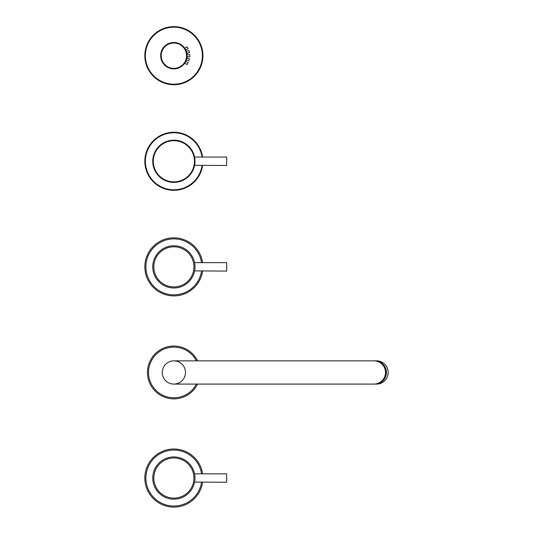 <?xml version="1.0" encoding="UTF-8"?>
<svg xmlns="http://www.w3.org/2000/svg" width="533" height="533" viewBox="0 0 533 533"><rect width="100%" height="100%" fill="white"/><g stroke="black" fill="none" stroke-linecap="round" stroke-linejoin="round"><path stroke-width="0.8" d="M162.259 372.46A11.613 11.613 0 0 1 173.878 360.848A11.613 11.613 0 0 1 185.491 372.46A11.613 11.613 0 0 1 173.878 384.08A11.613 11.613 0 0 1 162.259 372.46A11.613 11.613 0 0 0 173.878 384.08A11.613 11.613 0 0 0 185.491 372.46A11.613 11.613 0 0 0 173.878 360.848A11.613 11.613 0 0 0 162.259 372.46A11.613 11.613 0 0 1 173.878 360.848A11.613 11.613 0 0 0 162.259 372.46A11.613 11.613 0 0 0 173.878 384.08A11.613 11.613 0 0 1 162.259 372.46A11.613 11.613 0 0 0 173.878 384.08A11.613 11.613 0 0 0 185.491 372.46A11.613 11.613 0 0 0 173.878 360.848A11.613 11.613 0 0 0 162.259 372.46M197.583 360.848A26.397 26.397 0 0 0 147.474 372.46A26.397 26.397 0 0 0 197.583 384.08M194.565 473.83L226.672 473.83L226.672 482.278L194.605 482.072M194.618 482.032L194.765 481.172M194.985 478.667L194.951 479.374M194.758 474.91L194.618 474.077M194.712 474.597L194.632 474.163M194.951 476.742L194.991 478.054A21.12 21.12 0 0 0 173.878 456.934A21.12 21.12 0 0 0 152.758 478.054A21.12 21.12 0 0 0 173.878 499.174A21.12 21.12 0 0 0 194.991 478.054A21.12 21.12 0 0 0 173.878 456.934A21.12 21.12 0 0 0 152.758 478.054A21.12 21.12 0 0 0 173.878 499.174A21.12 21.12 0 0 0 194.991 478.054M194.712 481.499L194.565 482.278M202.607 473.83A29.035 29.035 0 0 0 171.759 449.092A29.035 29.035 0 0 0 144.836 478.054A29.035 29.035 0 0 0 171.759 507.016A29.035 29.035 0 0 0 202.607 482.278M194.765 263.755L194.632 262.982M194.565 262.649L226.672 262.649L226.672 271.097L194.605 270.891M194.618 270.851L194.758 270.018M194.951 268.186L194.991 266.873L194.951 268.186M194.712 270.324L194.565 271.097M194.618 262.896L194.712 263.449M194.951 265.561L194.991 266.873A21.12 21.12 0 0 0 173.878 245.753A21.12 21.12 0 0 0 152.758 266.873A21.12 21.12 0 0 0 173.878 287.987A21.12 21.12 0 0 0 194.991 266.873A21.12 21.12 0 0 0 173.878 245.753A21.12 21.12 0 0 0 152.758 266.873A21.12 21.12 0 0 0 173.878 287.987A21.12 21.12 0 0 0 194.991 266.873M202.607 262.649A29.035 29.035 0 0 0 171.759 237.911A29.035 29.035 0 0 0 144.836 266.873A29.035 29.035 0 0 0 171.759 295.828A29.035 29.035 0 0 0 202.607 271.097M376.611 384.08A11.613 11.553 -90 0 0 388.164 372.46A11.613 11.553 -90 0 0 376.611 360.848L374.879 360.848A11.613 11.553 90 0 1 386.432 372.46A11.613 11.553 90 0 1 374.859 384.08L376.611 384.08M194.565 157.055L226.672 157.055L226.672 165.503L194.605 165.297M194.951 159.967L194.951 162.598M194.765 164.397L194.618 165.257M194.712 164.724L194.565 165.503M194.618 157.302L194.758 158.134M194.712 157.821L194.632 157.388M194.985 161.892L194.991 161.279A21.12 21.12 0 0 0 173.878 140.159A21.12 21.12 0 0 0 152.758 161.279A21.12 21.12 0 0 0 173.878 182.399A21.12 21.12 0 0 0 194.991 161.279A21.12 21.12 0 0 0 173.878 140.159A21.12 21.12 0 0 0 152.758 161.279M202.607 157.055A29.035 29.035 0 0 0 173.878 132.244A29.035 29.035 0 0 0 144.836 161.279A29.035 29.035 0 0 0 173.878 190.314A29.035 29.035 0 0 0 202.607 165.503M186.856 58.07L189.448 58.77L188.902 60.809L186.33 60.062M187.076 55.685L187.03 56.745L189.715 56.745L189.715 54.633L187.03 54.633L187.076 55.685A13.198 13.198 0 0 0 173.878 42.487A13.198 13.198 0 0 0 160.673 55.685A13.198 13.198 0 0 0 173.878 68.884A13.198 13.198 0 0 0 187.076 55.685A13.198 13.198 0 0 0 173.878 42.487A13.198 13.198 0 0 0 160.673 55.685A13.198 13.198 0 0 0 173.878 68.884A13.198 13.198 0 0 0 187.076 55.685M184.744 63.18L187.063 64.52L188.122 62.694L185.797 61.348M186.777 52.914L186.777 52.907A13.198 13.198 0 0 1 187.056 54.946L187.036 54.712M186.836 53.2L189.448 52.607L188.902 50.568L186.31 51.261M186.437 51.641L186.437 51.641A13.198 13.198 0 0 0 185.624 49.669L185.617 49.662M185.751 49.929L188.122 48.683L187.063 46.851L184.744 48.197M184.964 48.53L184.964 48.523A13.198 13.198 0 0 0 160.673 55.685M173.878 26.65A29.035 29.035 0 0 0 144.836 55.685A29.035 29.035 0 0 0 173.878 84.727A29.035 29.035 0 0 0 202.913 55.685A29.035 29.035 0 0 0 173.878 26.65M196.397 360.848A25.344 25.344 0 0 0 148.534 372.46A25.344 25.344 0 0 0 196.397 384.08M201.534 473.83A27.983 27.983 0 0 0 171.759 450.152A27.983 27.983 0 0 0 145.895 478.054A27.983 27.983 0 0 0 171.759 505.957A27.983 27.983 0 0 0 201.534 482.278M153.81 478.054A20.061 20.061 0 0 0 173.878 498.115A20.061 20.061 0 0 0 193.939 478.054A20.061 20.061 0 0 0 173.878 457.994A20.061 20.061 0 0 0 153.81 478.054M193.939 266.873A20.061 20.061 0 0 0 173.878 246.806A20.061 20.061 0 0 0 153.81 266.873A20.061 20.061 0 0 0 173.878 286.934A20.061 20.061 0 0 0 193.939 266.873M201.534 262.649A27.983 27.983 0 0 0 171.759 238.971A27.983 27.983 0 0 0 145.895 266.873A27.983 27.983 0 0 0 171.759 294.776A27.983 27.983 0 0 0 201.534 271.097M374.839 384.08A11.613 11.553 -90 0 0 386.392 372.46C385.705 379.516 381.855 383.387 374.839 384.08L373.953 384.08A11.613 11.553 -90 0 0 385.499 372.46A11.613 11.553 -90 0 0 373.953 360.848L173.878 360.848M374.839 360.848C381.855 361.541 385.705 365.411 386.392 372.46A11.613 11.553 -90 0 0 374.839 360.848L373.953 360.848M194.465 161.279A20.587 20.587 0 0 0 173.878 140.692A20.587 20.587 0 0 0 153.284 161.279A20.587 20.587 0 0 0 173.878 181.873A20.587 20.587 0 0 0 194.465 161.279M202.067 157.055A28.509 28.509 0 0 0 173.878 132.77A28.509 28.509 0 0 0 145.362 161.279A28.509 28.509 0 0 0 173.878 189.788A28.509 28.509 0 0 0 202.067 165.503M186.543 55.685A12.672 12.672 0 0 0 173.878 43.02A12.672 12.672 0 0 0 161.206 55.685A12.672 12.672 0 0 0 173.878 68.357A12.672 12.672 0 0 0 186.543 55.685M173.878 27.176A28.509 28.509 0 0 0 145.362 55.685A28.509 28.509 0 0 0 173.878 84.201A28.509 28.509 0 0 0 202.387 55.685A28.509 28.509 0 0 0 173.878 27.176M373.953 384.08L173.878 384.08"/></g></svg>

